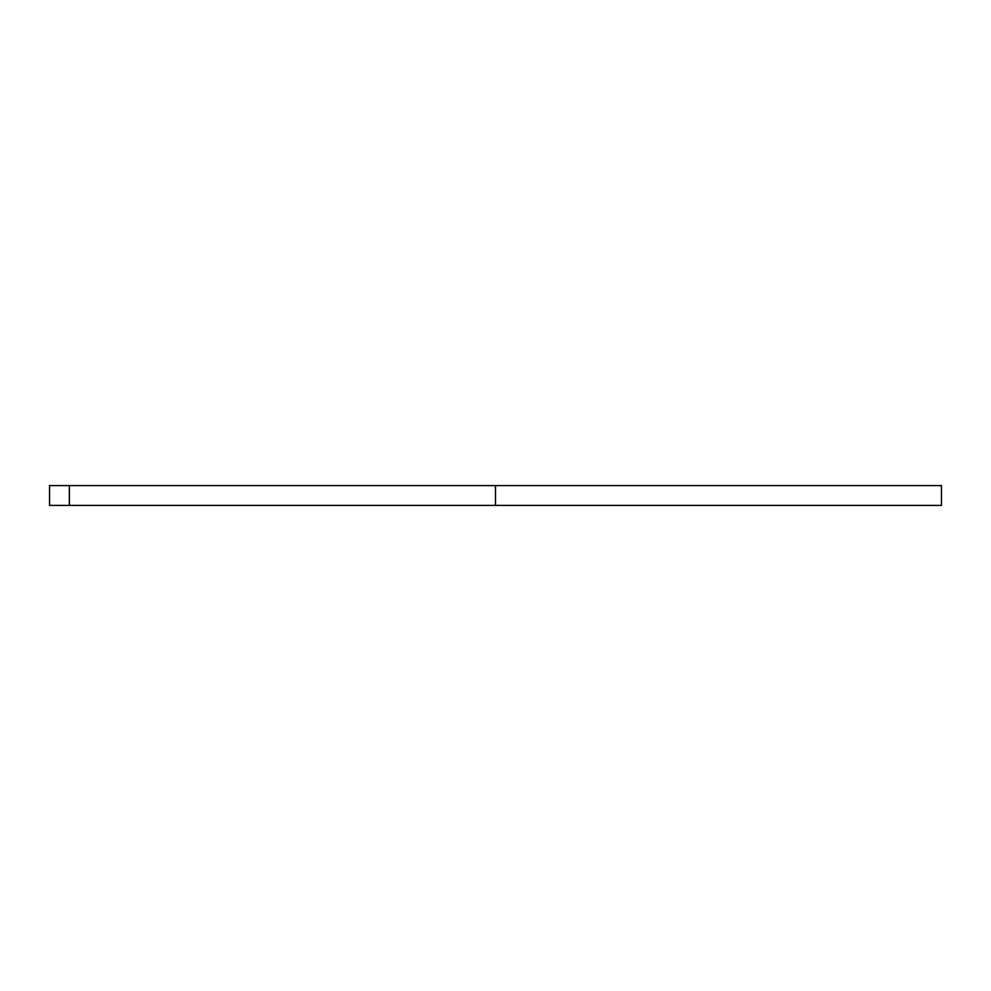 <?xml version="1.0" encoding="UTF-8"?>
<svg xmlns="http://www.w3.org/2000/svg" width="991" height="991" viewBox="0 0 991 991"><rect width="100%" height="100%" fill="white"/><g stroke="black" fill="none" stroke-linecap="round" stroke-linejoin="round"><path stroke-width="1.49" d="M49.55 485.59L941.45 485.59L941.45 505.41L49.55 505.41L49.55 485.59M69.37 485.59L69.37 505.41M495.5 485.59L495.5 505.41"/></g></svg>
